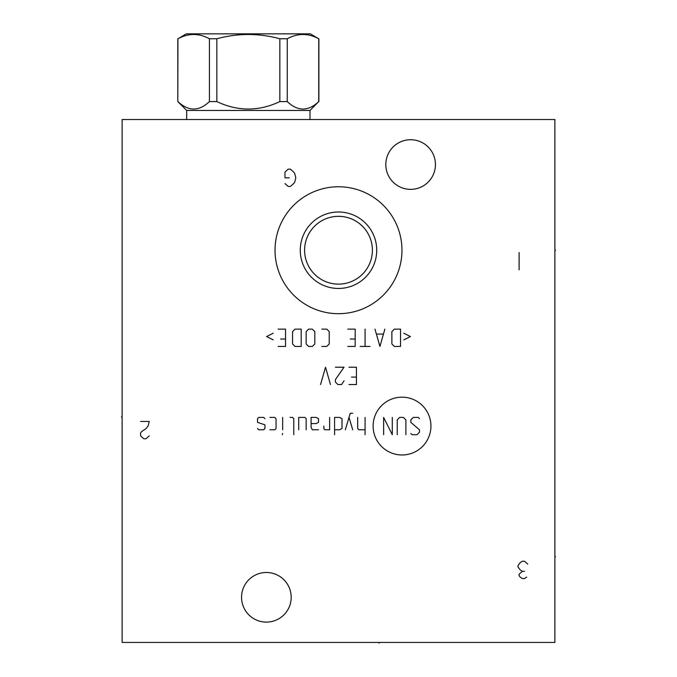 <?xml version="1.0" encoding="UTF-8"?>
<svg xmlns="http://www.w3.org/2000/svg" width="677" height="677" viewBox="0 0 677 677"><rect width="100%" height="100%" fill="white"/><g stroke="black" fill="none" stroke-linecap="round" stroke-linejoin="round"><path stroke-width="1.02" d="M554.878 119.533L122.122 119.533L122.122 642.448L554.878 642.448L554.878 119.533M275.031 250.228A63.469 63.469 0 0 1 338.5 186.759A63.469 63.469 0 0 1 401.969 250.228A63.469 63.469 0 0 1 338.5 313.696A63.469 63.469 0 0 1 275.031 250.228M241.562 597.3A24.812 24.812 0 0 1 266.374 572.488A24.812 24.812 0 0 1 291.186 597.3A24.812 24.812 0 0 1 266.374 622.112A24.812 24.812 0 0 1 241.562 597.3M385.814 164.545A24.812 24.812 0 0 1 410.626 139.733A24.812 24.812 0 0 1 435.438 164.545A24.812 24.812 0 0 1 410.626 189.357A24.812 24.812 0 0 1 385.814 164.545M304.65 252.106L304.811 253.985M305.073 255.864L305.445 257.742M305.716 258.842L305.928 259.613M307.248 263.353L307.84 264.69M308.094 265.215L309.076 267.051M310.184 268.871L311.445 270.648M312.842 272.382L314.103 273.762M314.373 274.041L316.049 275.624M316.117 275.683L317.462 276.808M317.826 277.096L319.688 278.433M321.6 279.618L323.53 280.642M323.843 280.794L325.451 281.514M326.593 281.97L327.338 282.233M331.933 283.485L332.678 283.621M334.37 283.875L336.037 284.035M336.977 284.095L337.679 284.12M339.321 284.12L340.091 284.086M340.963 284.035L342.63 283.875M344.314 283.621L345.101 283.477M349.662 282.233L350.39 281.97M351.549 281.514L353.174 280.786M353.47 280.642L355.4 279.618M357.312 278.433L359.174 277.096M359.58 276.775L360.858 275.708M360.951 275.624L362.627 274.041M362.923 273.736L364.158 272.382M365.555 270.648L366.816 268.871M367.924 267.051L368.906 265.215M369.16 264.682L369.752 263.353M371.072 259.613L371.326 258.673M371.555 257.742L371.927 255.864M372.189 253.985L372.35 252.106M372.35 248.349L372.189 246.47M371.927 244.592L371.555 242.713M371.292 241.638L371.072 240.843M369.752 237.102L369.16 235.765M368.906 235.241L367.924 233.404M366.816 231.585L365.555 229.808M364.158 228.073L362.897 226.693M362.627 226.414L360.951 224.832M360.883 224.772L359.538 223.647M359.174 223.359L357.312 222.022M355.4 220.837L353.47 219.813M353.174 219.67L351.549 218.942M350.373 218.476L349.662 218.222M345.075 216.97L344.322 216.835M342.63 216.581L340.963 216.42M340.032 216.361L339.321 216.335M337.679 216.335L336.909 216.369M336.037 216.42L334.37 216.581M332.686 216.835L331.891 216.978M327.338 218.222L326.669 218.459M325.451 218.942L323.809 219.678M323.53 219.813L321.6 220.837M319.688 222.022L317.826 223.359M317.428 223.672L316.134 224.756M316.049 224.832L314.373 226.414M314.086 226.71L312.842 228.073M311.445 229.808L310.184 231.585M309.076 233.404L308.094 235.241M307.832 235.782L307.248 237.102M305.928 240.834L305.665 241.791M305.445 242.713L305.073 244.592M304.811 246.47L304.65 248.349M304.599 250.228A33.901 33.901 0 0 1 338.5 216.327A33.901 33.901 0 0 1 372.401 250.228A33.901 33.901 0 0 1 338.5 284.128A33.901 33.901 0 0 1 304.599 250.228M300.275 250.228A38.225 38.225 0 0 0 338.5 288.453A38.225 38.225 0 0 0 376.725 250.228A38.225 38.225 0 0 0 338.5 212.003A38.225 38.225 0 0 0 300.275 250.228M177.933 101.575C188.434 111.519 198.936 111.519 209.438 101.575L216.835 101.575C237.839 111.519 258.842 111.519 279.846 101.575L287.251 101.575C297.745 111.519 308.247 111.519 318.749 101.575L310.007 110.444L186.674 110.444L177.806 101.575L177.933 38.767C188.434 33.071 198.936 33.071 209.438 38.767L216.835 38.767C237.839 33.071 258.842 33.071 279.846 38.767L287.251 38.767C297.745 33.071 308.247 33.071 318.749 38.767L310.371 33.85L186.31 33.85L177.933 38.767M209.438 101.575L209.438 38.767M216.835 101.575L216.835 38.767M186.674 110.444L186.674 119.533M310.007 110.444L310.007 119.533M318.749 101.575L318.749 38.767M287.251 101.575L287.251 38.767M279.846 101.575L279.846 38.767M379.035 642.448L379.035 643.15L379.035 642.448M554.878 556.765L555.58 556.765L554.878 556.765M554.878 250.228L555.58 250.228L554.878 250.228M284.983 183.585L288.224 186.471L290.391 186.471L293.64 183.585L294.723 182.138L295.798 177.814L294.723 173.49L293.64 172.043L290.391 169.157L288.224 169.157L284.983 172.043L284.983 177.814L289.307 177.814M402.028 454.978A28.908 28.908 0 0 0 430.936 426.07A28.908 28.908 0 0 0 402.028 397.162A28.908 28.908 0 0 0 373.12 426.07A28.908 28.908 0 0 0 402.028 454.978M410.829 433.492L412.065 434.727L417.015 434.727L419.486 432.256L419.486 429.777L410.829 422.363L410.829 419.884L413.308 417.413L418.251 417.413L419.486 418.648M397.23 434.727L397.23 419.884L399.701 417.413L403.416 417.413L405.887 419.884L405.887 434.727M392.288 417.413L392.288 434.727L383.631 417.413L383.631 434.727M365.081 417.413L365.081 434.727M357.668 417.413L357.668 428.541L358.903 429.777L365.081 429.777M352.717 413.292L350.246 413.292L345.304 429.777M352.717 429.777L349.01 417.413M334.582 429.777L339.532 429.777L342.003 428.541L342.003 418.648L339.532 417.413L334.582 417.413L334.582 434.727M323.868 426.07L323.868 428.541L324.689 429.777L329.64 429.777L329.64 417.413M311.09 423.599L316.041 423.599L318.512 422.363L318.512 418.648L316.041 417.413L311.09 417.413L311.09 427.305L312.325 429.777L318.512 429.777M306.148 429.777L306.148 418.648L304.912 417.413L298.726 417.413L298.726 429.777M293.784 434.727L293.784 418.648L292.549 417.413L290.069 417.413M282.656 417.413L282.656 429.777M282.656 433.492L282.241 434.727L282.656 433.492M269.878 429.777L274.82 429.777L276.064 428.541L276.064 418.648L274.82 417.413L269.878 417.413M264.935 418.648L263.692 417.413L258.749 417.413L257.514 418.648L257.514 422.363L264.935 424.834L264.935 428.541L263.692 429.777L258.749 429.777L257.514 428.541M349.01 384.528L356.432 384.528L356.432 367.213L349.01 367.213M351.481 377.106L356.432 377.106M344.06 380.812L341.589 384.528L337.882 384.528L335.411 382.056L335.411 379.577L344.06 367.213L335.411 367.213M330.461 384.528L325.519 367.213L320.568 384.528M403.822 339.846L410.423 336.554L403.822 333.253M400.53 329.132L394.344 329.132L391.873 331.603L391.873 343.967L394.344 346.446L400.53 346.446L400.53 329.132M374.973 329.132L379.924 346.446L384.866 329.132M383.216 334.083L376.624 334.083M365.081 329.132L365.081 346.446M370.031 346.446L360.139 346.446M347.775 346.446L355.188 346.446L355.188 329.132L347.775 329.132M350.246 339.025L355.188 339.025M321.812 346.446L326.754 346.446L329.225 343.967L329.225 331.603L326.754 329.132L321.812 329.132M314.805 331.603L312.325 329.132L308.619 329.132L306.148 331.603L306.148 343.967L308.619 346.446L312.325 346.446L314.805 343.967L314.805 331.603M301.197 329.132L295.02 329.132L292.549 331.603L292.549 343.967L295.02 346.446L301.197 346.446L301.197 329.132M278.12 346.446L285.542 346.446L285.542 329.132L278.12 329.132M280.591 339.025L285.542 339.025M273.178 333.253L266.577 336.554L273.178 339.846M140.588 421.458L149.245 421.458L148.161 425.782L145.995 428.668L141.671 431.554L140.588 432.992L140.588 435.878L143.829 438.764L145.995 438.764L149.245 435.878M527.755 564.119L524.514 561.233L522.348 561.233L520.181 562.68L518.023 565.566L518.023 567.004L520.181 569.89L522.348 571.329L519.107 574.214L519.107 575.662L520.181 577.1L522.348 578.547L524.514 578.547L526.672 577.1M524.514 571.329L522.348 571.329M519.107 269.844L519.107 252.538M122.122 416.981L121.42 416.981L122.122 416.981M177.806 101.575L177.806 38.767M318.884 101.575L318.884 38.767"/></g></svg>
